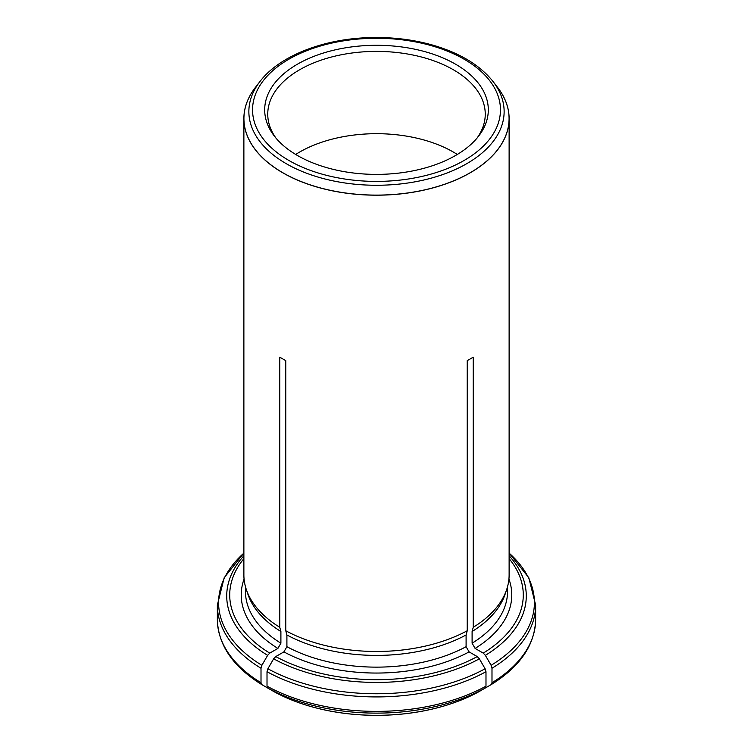 <?xml version="1.0" encoding="UTF-8"?>
<svg xmlns="http://www.w3.org/2000/svg" width="753" height="753" viewBox="0 0 753 753"><rect width="100%" height="100%" fill="white"/><g stroke="black" fill="none" stroke-linecap="round" stroke-linejoin="round"><path stroke-width="1.13" d="M474.315 694.125A148.52 85.748 180 0 1 465.26 698.351A148.52 85.748 180 0 1 287.74 698.351A148.52 85.748 180 0 1 278.685 694.125M498.044 87.997A132.622 76.571 180 0 1 498.552 88.666A132.622 76.571 180 0 1 509.122 118.626A132.622 76.571 180 0 1 427.252 189.361A132.622 76.571 180 0 1 282.723 172.766A132.622 76.571 180 0 1 279.768 171.006A132.622 76.571 180 0 1 243.878 118.626A132.622 76.571 180 0 1 254.448 88.666A132.622 76.571 180 0 1 254.956 87.997M285.773 360.649L279.768 357.186L285.773 360.649L285.773 630.76A132.622 76.571 0 0 0 467.227 630.76L467.227 360.649L473.232 357.186L467.227 360.649M484.612 688.411L491.116 684.656L491.991 682.717L491.991 668.259L491.116 665.304L485.365 655.355L483.247 653.115L475.105 648.418L472.103 643.213L472.103 631.494L473.232 627.296L473.232 357.186M473.232 627.296A132.622 76.571 0 0 0 506.713 589.42A132.622 76.571 0 0 0 509.122 574.915L509.122 118.626M243.878 118.626L243.878 574.915A132.622 76.571 0 0 0 246.287 589.42A132.622 76.571 0 0 0 279.768 627.296L279.768 357.186M472.103 631.494A131.031 75.648 0 0 0 505.15 594.089L506.713 589.42M491.116 684.656L491.144 684.646C520.05 666.697 534.884 644.982 535.647 619.503A159.147 91.885 180 0 1 491.991 682.717M274.525 691.941L267.889 688.129L267.014 686.181L267.014 671.723L267.889 668.768L273.64 658.819L275.758 656.578L283.9 651.882L286.902 646.686L286.902 634.958A131.031 75.648 0 0 0 466.098 634.958L467.227 630.76M286.902 634.958L285.773 630.76M478.475 691.941L485.111 688.129L485.986 686.181L485.986 671.723L485.111 668.768L479.36 658.819L477.242 656.578L469.1 651.882L466.098 646.686L466.098 634.958M246.287 589.42L247.85 594.089A131.031 75.648 0 0 0 280.897 631.494L279.768 627.296M268.388 688.411L261.884 684.656L261.009 682.717L261.009 668.259L261.884 665.304L267.635 655.355L269.753 653.115L277.895 648.418L280.897 643.213L280.897 631.494M261.884 684.656L261.856 684.646C232.95 666.697 218.116 644.982 217.353 619.503L217.353 605.045A159.147 91.885 0 0 0 261.009 668.259M297.435 155.485A111.811 64.551 0 0 0 478.569 136.199A111.811 64.551 0 0 0 376.5 45.293A111.811 64.551 0 0 0 274.431 136.199A111.811 64.551 0 0 0 297.435 155.485M295.684 154.459A108.752 62.781 180 0 1 453.4 152.078A108.752 62.781 180 0 1 457.316 154.459M477.11 137.997A108.752 62.781 0 0 0 485.252 114.174A108.752 62.781 0 0 0 376.5 51.392A108.752 62.781 0 0 0 267.748 114.174A108.752 62.781 0 0 0 275.89 137.997M472.103 643.213A131.031 75.648 0 0 0 507.531 591.491L507.531 586.738M475.105 648.418A135.267 78.096 0 0 0 508.924 579.019M483.247 653.115A146.779 84.741 0 0 0 509.122 558.641M491.991 668.259A159.147 91.885 0 0 0 535.647 605.045L528.804 577.72L509.122 553.069M491.116 665.304A157.904 91.16 0 0 0 509.122 553.116M485.365 655.355A149.772 86.473 0 0 0 509.122 555.78M478.616 691.875A148.718 85.861 180 0 1 274.384 691.875M286.902 646.686A131.031 75.648 0 0 0 466.098 646.686M283.9 651.882A135.267 78.096 0 0 0 469.1 651.882M275.758 656.578A146.779 84.741 0 0 0 477.242 656.578M485.986 686.181A159.147 91.885 180 0 1 267.014 686.181M267.014 671.723A159.147 91.885 0 0 0 485.986 671.723M485.111 688.129A157.904 91.16 180 0 1 267.889 688.129M267.889 668.768A157.904 91.16 0 0 0 485.111 668.768M273.64 658.819A149.772 86.473 0 0 0 479.36 658.819M245.469 586.738L245.469 591.491A131.031 75.648 0 0 0 280.897 643.213M244.076 579.019A135.267 78.096 0 0 0 277.895 648.418M243.878 558.641A146.779 84.741 0 0 0 269.753 653.115M261.009 682.717A159.147 91.885 180 0 1 217.353 619.503M243.878 553.116A157.904 91.16 0 0 0 261.884 665.304M243.878 555.78A149.772 86.473 0 0 0 267.635 655.355M259.983 81.493A127.633 73.69 0 0 0 286.244 163.683A127.633 73.69 0 0 0 448.882 172.268A127.633 73.69 0 0 0 493.017 81.493C480.358 65.624 460.996 53.708 434.914 45.745C413.943 39.532 391.729 36.831 368.264 37.65C322.19 39.165 279.034 56.353 259.983 81.493L255.474 87.32A132.584 76.542 0 0 0 282.751 172.691A132.584 76.542 0 0 0 451.687 181.614A132.584 76.542 0 0 0 497.526 87.32L498.552 88.666M288.851 160.445A123.963 71.573 0 0 0 496.236 128.368A123.963 71.573 0 0 0 344.413 40.709A123.963 71.573 0 0 0 288.851 160.445M535.647 619.503L535.647 605.045M465.26 698.351L478.588 691.894M287.74 698.351L274.412 691.894M243.878 553.069L224.196 577.72L217.353 605.045M255.474 87.32L254.448 88.666M493.017 81.493L497.526 87.32"/></g></svg>
